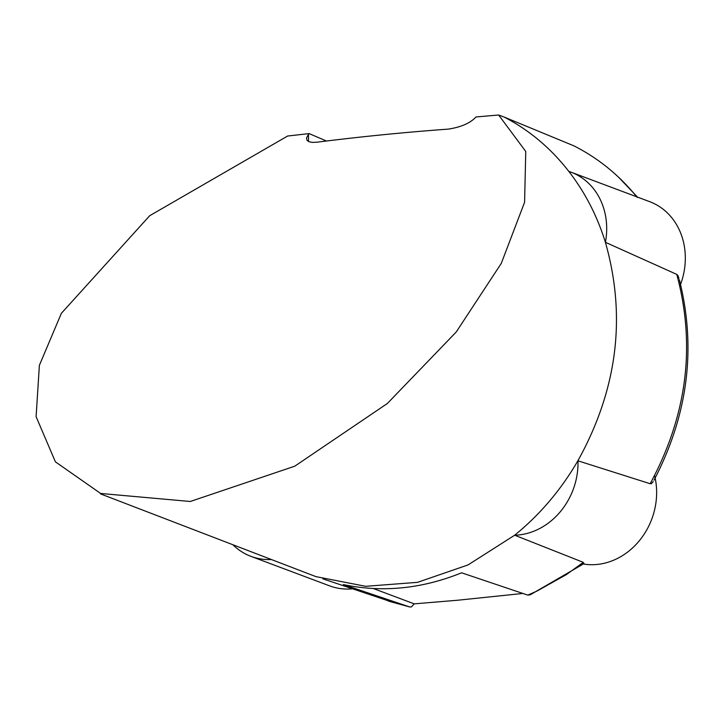<?xml version="1.0" encoding="UTF-8"?>
<svg xmlns="http://www.w3.org/2000/svg" width="722" height="722" viewBox="0 0 722 722"><rect width="100%" height="100%" fill="white"/><g stroke="black" fill="none" stroke-linecap="round" stroke-linejoin="round"><path stroke-width="1.08" d="M370.142 593.628L389.429 601.39L409.509 606.895L343.338 584.585C382.57 592.762 421.991 588.827 461.602 572.799L527.773 595.108L537.105 591.002L566.337 574.631L583.304 562.348L514.705 535.219A66.975 57.95 110.6 0 0 577.979 460.853M409.888 606.994L411.531 606.85L414.211 603.854L373.211 588.475M100.493 493.875L315.875 576.616L365.702 586.309L417.533 582.347L468.091 564.902L514.714 535.183C539.93 514.678 560.976 489.895 577.853 460.835C617.391 389.537 626.57 316.669 605.37 242.24C597.175 215.896 585.019 192.323 568.9 171.52C550.958 148.353 529.416 130.213 504.272 117.099L573.936 145.862C598.511 158.335 619.611 175.527 637.228 197.449M568.954 171.448A66.975 57.95 110.6 0 1 605.433 242.24M504.272 117.099L498.64 115.006L475.997 116.973L475.284 117.704C469.562 123.417 460.591 127.216 448.38 129.112A3069.782 2655.823 -69.4 0 0 317.075 142.189L312.436 142.396L309.052 141.747L307.012 140.321L306.507 137.983L308.52 134.319L308.484 141.494M654.583 475.581A66.975 57.95 110.6 0 1 639.15 540.968A66.975 57.95 110.6 0 1 581.598 563.683M414.211 603.854L457.405 600.262L522.89 593.457M352.589 588.818A66.975 57.95 110.6 0 1 329.584 585.849L250.949 556.364A66.975 57.95 110.6 0 1 233.062 544.902M571.075 172.188L649.701 201.673A66.975 57.95 110.6 0 1 679.889 286.156M271.084 559.541A66.975 57.95 110.6 0 1 250.949 556.364M326.479 141.025L309.142 133.597L308.52 134.319M498.64 115.006L525.76 151.476L524.587 202.25L501.285 263.377L456.196 332.039L387.362 403.49L294.738 466.204L190.292 501.483L100.647 493.469L55.395 461.827L36.1 416.675L39.376 365.35L61.37 313.312L149.725 215.697L287.636 136.025L309.142 133.597M605.415 242.303L676.776 274.405L677.886 275.425L678.942 278.394M530.336 594.775L527.773 595.108M653.202 481.601L651.334 483.731L650.17 483.722C687.046 415.466 695.918 345.694 676.776 274.405M650.17 483.722L577.979 460.817M583.963 563.304L581.896 563.458M409.789 606.913L389.474 601.318M636.939 196.501L618.835 177.486M654.015 480.184C688.057 414.825 696.504 347.986 679.357 279.667M582.464 564.505L530.092 594.874M322.86 578.836L388.544 600.894"/></g></svg>
